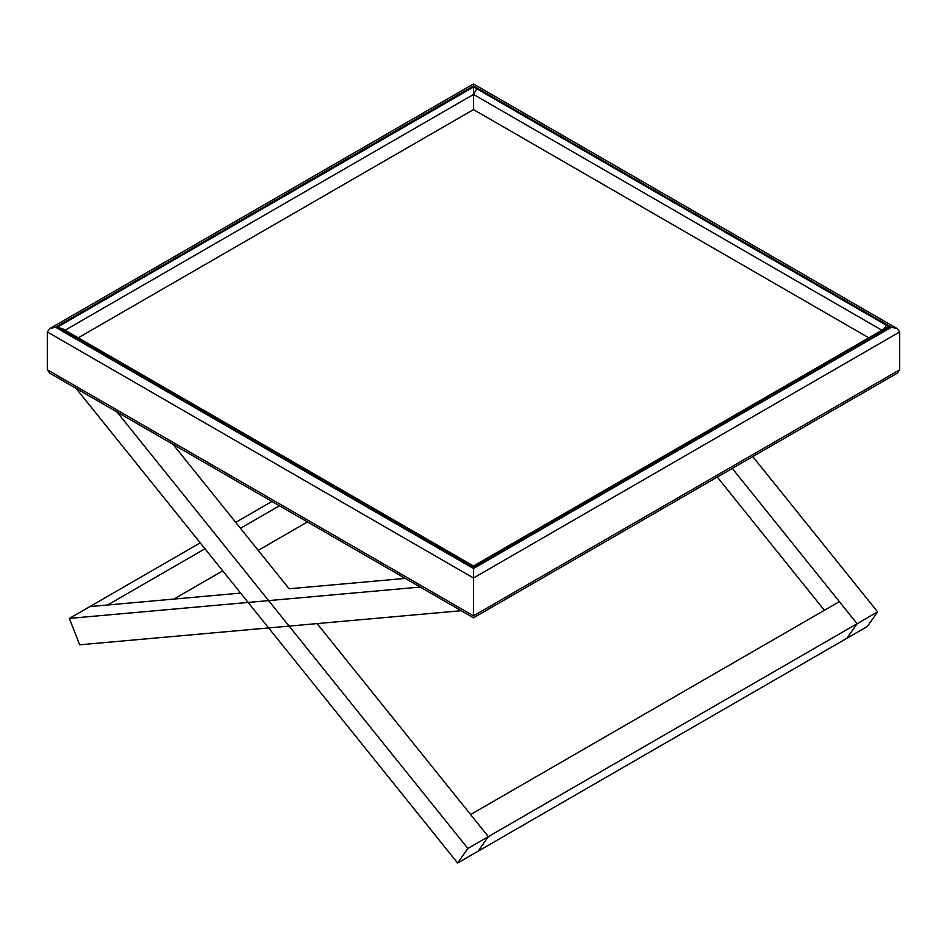<?xml version="1.0" encoding="UTF-8"?>
<svg xmlns="http://www.w3.org/2000/svg" width="947" height="947" viewBox="0 0 947 947"><rect width="100%" height="100%" fill="white"/><g stroke="black" fill="none" stroke-linecap="round" stroke-linejoin="round"><path stroke-width="1.42" d="M461.225 610.72L79.631 644.812L69.391 618.403L89.882 606.577L240.633 593.106M172.97 444.297L289.107 588.785L405.245 578.404M69.391 618.403L420.243 587.069M317.091 623.6L488.344 836.627L478.093 851.199L457.602 863.037L76.02 388.329M732.28 468.41L857.118 623.718L846.878 638.29L478.093 851.199L488.344 836.627L467.854 848.453L457.602 863.037M116.99 411.981L467.854 848.453M824.387 610.306L717.281 477.063M846.878 638.29L867.369 626.464L877.609 611.88L857.118 623.718L839.385 601.641L470.6 814.562L488.344 836.627L857.118 623.718L846.878 638.29M752.77 456.572L877.609 611.88M868.79 337.807L473.5 109.592L78.21 337.807M200.243 542.856L89.882 606.577L107.615 604.991L204.99 548.775M240.479 528.284L279.46 505.781M235.72 522.377L271.955 501.448M173.846 599.084L222.734 570.852M258.223 550.361L307.444 521.939M883.551 329.284L886.534 325.342L889.813 327.236L885.185 328.337L473.5 566.022M473.5 567.584C473.5 565.513 473.5 565.525 473.5 567.584L470.221 565.702L472.541 565.466L473.5 567.584L889.813 327.236M473.5 109.592L473.5 86.875L476.779 88.769L473.5 94.44L881.906 330.231M472.541 565.466L62.786 328.893L60.466 329.13L57.187 327.236L62.431 328.751M55.542 327.236L49.753 328.621L47.35 331.959L473.5 578.001L473.5 568.531L891.458 327.236L473.5 85.928C473.5 83.336 473.5 83.336 473.5 85.928L55.542 327.236L473.5 568.531M49.753 328.621L473.5 83.963L897.247 328.621L891.458 327.236M47.35 331.959L47.35 369.815L473.5 615.846C473.5 618.403 473.5 618.403 473.5 615.846L899.65 369.815L899.65 331.959L897.247 328.621M473.5 90.024L473.5 87.562M473.5 87.029L57.187 327.236M473.5 615.846L473.5 578.001L899.65 331.959M47.35 369.815L49.753 373.165L473.5 617.811L897.247 373.165L899.65 369.815M65.094 330.231L473.5 94.44M886.534 325.342L476.779 88.769M60.466 329.13L470.221 565.702"/></g></svg>
